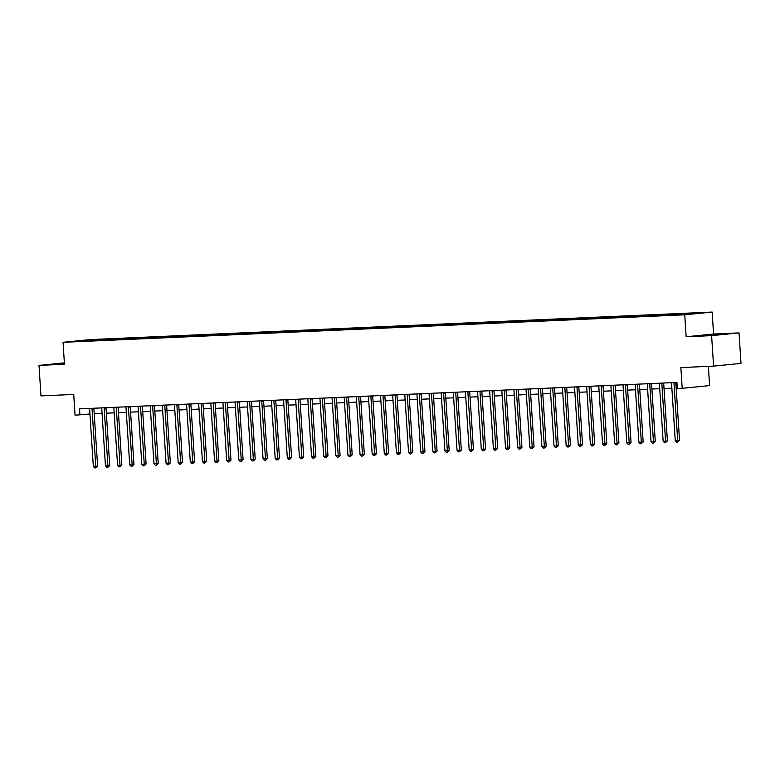 <?xml version="1.0" encoding="UTF-8"?>
<svg xmlns="http://www.w3.org/2000/svg" width="780" height="780" viewBox="0 0 780 780"><rect width="100%" height="100%" fill="white"/><g stroke="black" fill="none" stroke-linecap="round" stroke-linejoin="round"><path stroke-width="1.17" d="M72.647 341.786L78.926 341.289L72.647 341.786M712.15 312.068L90.451 339.583L63.043 342.313L684.733 314.798L712.15 312.068L713.563 334.035L686.156 336.755L711.614 335.634L739.03 332.904L713.563 334.035M739.03 332.904L741 363.402L713.583 366.132L680.852 367.585L682.198 388.323L709.605 385.593L708.367 366.366M64.369 362.875L39 365.401L40.97 395.899L73.71 394.446L75.046 415.194L89.944 413.975M711.614 335.634L713.583 366.132M682.198 388.323L677.342 388.537L676.952 382.434L79.502 408.876L79.901 414.979M684.567 314.447L676.348 315.013L684.577 314.603M686.839 314.262L687.17 313.619L691.655 313.17L103.906 339.183L103.974 340.304M687.17 313.619L700.264 313.034L688.857 314.174L671.278 315.198L83.528 341.211L74.919 341.338L103.906 339.183M686.156 336.755L684.733 314.798M39 365.401L64.457 364.27L63.043 342.313M94.214 413.731L102.063 413.38M106.343 413.195L114.182 412.844M118.462 412.659L126.301 412.308M130.591 412.123L138.43 411.772M142.711 411.587L150.55 411.235M154.84 411.04L162.679 410.699M166.959 410.504L174.798 410.163M179.088 409.968L186.927 409.627M191.207 409.432L199.046 409.09M203.326 408.895L211.175 408.554M215.455 408.359L223.294 408.018M227.575 407.823L235.414 407.482M239.704 407.287L247.543 406.945M251.823 406.75L259.662 406.409M263.952 406.214L271.791 405.873M276.071 405.678L283.91 405.337M288.2 405.142L296.039 404.8M300.319 404.606L308.159 404.264M312.439 404.069L320.287 403.728M324.568 403.533L332.407 403.192M336.687 402.997L344.526 402.656M348.816 402.46L356.655 402.11M360.935 401.924L368.774 401.573M373.064 401.388L380.903 401.037M385.183 400.852L393.023 400.501M397.312 400.315L405.151 399.965M409.432 399.779L417.271 399.428M421.551 399.243L429.4 398.892M433.68 398.707L441.519 398.356M445.799 398.171L453.638 397.819M457.928 397.634L465.767 397.283M470.048 397.098L477.886 396.747M482.177 396.562L490.015 396.211M494.296 396.026L502.135 395.674M506.425 395.489L514.264 395.138M518.544 394.953L526.383 394.602M530.663 394.417L538.512 394.066M542.792 393.88L550.631 393.529M554.911 393.344L562.75 392.993M567.041 392.808L574.88 392.457M579.16 392.272L586.999 391.921M591.289 391.735L599.128 391.385M603.408 391.199L611.247 390.848M615.537 390.663L623.376 390.312M627.656 390.117L635.495 389.776M639.775 389.581L647.624 389.24M651.904 389.044L659.743 388.703M664.024 388.508L671.863 388.167M676.153 387.972L677.303 387.923M99.421 339.631L98.962 340.529M86.327 340.207L86.483 340.831M720.73 334.015L698.987 335.663L720.74 334.288M64.389 363.217L52.075 364.289L64.428 363.851M673.998 382.57A1.219 0.975 -95.7 0 0 673.959 382.99L677.683 440.573L675.265 440.68L671.541 383.097A1.219 0.975 -95.7 0 0 671.453 382.678M675.831 382.483A1.219 0.975 -95.7 0 0 675.812 382.805L679.536 440.388L677.683 440.573L677.615 442.133L676.65 442.182L675.265 440.68M679.536 440.388L677.615 442.133M661.869 383.107A1.219 0.975 -95.7 0 0 661.84 383.526L665.564 441.11L663.136 441.217L659.412 383.633A1.219 0.975 -95.7 0 0 659.334 383.214M663.702 383.019A1.219 0.975 -95.7 0 0 663.692 383.341L667.417 440.924L665.564 441.11L665.496 442.669L664.521 442.718L663.136 441.217M667.417 440.924L665.496 442.669M649.75 383.643A1.219 0.975 -95.7 0 0 649.721 384.062L653.445 441.646L651.017 441.753L647.293 384.169A1.219 0.975 -95.7 0 0 647.205 383.75M651.583 383.555A1.219 0.975 -95.7 0 0 651.573 383.877L655.288 441.46L653.445 441.646L653.367 443.206L652.402 443.255L651.017 441.753M655.288 441.46L653.367 443.206M637.621 384.179A1.219 0.975 -95.7 0 0 637.591 384.598L641.316 442.182L638.888 442.289L635.164 384.706A1.219 0.975 -95.7 0 0 635.086 384.286M639.454 384.091A1.219 0.975 -95.7 0 0 639.444 384.413L643.168 441.997L641.316 442.182L641.248 443.742L640.273 443.791L638.888 442.289M643.168 441.997L641.248 443.742M625.501 384.715A1.219 0.975 -95.7 0 0 625.472 385.135L629.197 442.718L626.769 442.825L623.044 385.242A1.219 0.975 -95.7 0 0 622.957 384.823M627.334 384.628A1.219 0.975 -95.7 0 0 627.325 384.95L631.049 442.533L629.197 442.718L629.129 444.278L628.154 444.327L626.769 442.825M631.049 442.533L629.129 444.278M720.418 334.561L704.73 335.624M701.63 335.663L723.236 334.279M64.418 363.577L57.817 364.25M54.717 364.289L64.409 363.47M613.373 385.252A1.219 0.975 -95.7 0 0 613.343 385.671L617.068 443.255L614.64 443.362L610.925 385.778A1.219 0.975 -95.7 0 0 610.837 385.359M615.206 385.174A1.219 0.975 -95.7 0 0 615.196 385.486L618.92 443.069L617.068 443.255L617 444.815L616.034 444.863L614.64 443.362M618.92 443.069L617 444.815M601.253 385.788A1.219 0.975 -95.7 0 0 601.224 386.207L604.948 443.791L602.521 443.898L598.796 386.315A1.219 0.975 -95.7 0 0 598.708 385.895M603.086 385.71A1.219 0.975 -95.7 0 0 603.076 386.022L606.801 443.606L604.948 443.791L604.88 445.351L603.905 445.399L602.521 443.898M606.801 443.606L604.88 445.351M589.134 386.324A1.219 0.975 -95.7 0 0 589.095 386.744L592.819 444.327L590.401 444.434L586.677 386.851A1.219 0.975 -95.7 0 0 586.589 386.431M590.967 386.246A1.219 0.975 -95.7 0 0 590.947 386.558L594.672 444.142L592.819 444.327L592.751 445.887L591.786 445.936L590.401 444.434M594.672 444.142L592.751 445.887M577.005 386.86A1.219 0.975 -95.7 0 0 576.976 387.28L580.7 444.863L578.273 444.97L574.548 387.387A1.219 0.975 -95.7 0 0 574.46 386.968M578.838 386.782A1.219 0.975 -95.7 0 0 578.828 387.094L582.553 444.678L580.7 444.863L580.632 446.423L579.657 446.472L578.273 444.97M582.553 444.678L580.632 446.423M564.886 387.397A1.219 0.975 -95.7 0 0 564.847 387.816L568.571 445.399L566.153 445.507L562.429 387.923A1.219 0.975 -95.7 0 0 562.341 387.504M566.719 387.319A1.219 0.975 -95.7 0 0 566.699 387.631L570.424 445.214L568.571 445.399L568.503 446.959L567.538 447.008L566.153 445.507M570.424 445.214L568.503 446.959M552.757 387.933A1.219 0.975 -95.7 0 0 552.727 388.352L556.452 445.936L554.024 446.043L550.3 388.459A1.219 0.975 -95.7 0 0 550.222 388.05M554.59 387.855A1.219 0.975 -95.7 0 0 554.58 388.167L558.304 445.75L556.452 445.936L556.384 447.496L555.409 447.544L554.024 446.043M558.304 445.75L556.384 447.496M540.637 388.469A1.219 0.975 -95.7 0 0 540.608 388.889L544.333 446.472L541.905 446.579L538.181 388.996A1.219 0.975 -95.7 0 0 538.093 388.586M542.471 388.391A1.219 0.975 -95.7 0 0 542.461 388.703L546.175 446.287L544.333 446.472L544.255 448.042L543.289 448.081L541.905 446.579M546.175 446.287L544.255 448.042M528.508 389.005A1.219 0.975 -95.7 0 0 528.479 389.425L532.204 447.008L529.776 447.115L526.051 389.532A1.219 0.975 -95.7 0 0 525.974 389.123M530.341 388.927A1.219 0.975 -95.7 0 0 530.332 389.24L534.056 446.823L532.204 447.008L532.135 448.578L531.17 448.617L529.776 447.115M534.056 446.823L532.135 448.578M516.389 389.542A1.219 0.975 -95.7 0 0 516.36 389.961L520.084 447.544L517.657 447.652L513.932 390.068A1.219 0.975 -95.7 0 0 513.844 389.659M518.222 389.464A1.219 0.975 -95.7 0 0 518.212 389.776L521.937 447.359L520.084 447.544L520.016 449.114L519.041 449.153L517.657 447.652M521.937 447.359L520.016 449.114M504.26 390.078A1.219 0.975 -95.7 0 0 504.231 390.497L507.956 448.081L505.537 448.188L501.813 390.604A1.219 0.975 -95.7 0 0 501.725 390.195M506.093 390A1.219 0.975 -95.7 0 0 506.083 390.312L509.808 447.895L507.956 448.081L507.887 449.651L506.922 449.69L505.537 448.188M509.808 447.895L507.887 449.651M492.141 390.614A1.219 0.975 -95.7 0 0 492.112 391.034L495.836 448.617L493.409 448.724L489.684 391.141A1.219 0.975 -95.7 0 0 489.596 390.731M493.974 390.536A1.219 0.975 -95.7 0 0 493.964 390.848L497.689 448.432L495.836 448.617L495.768 450.187L494.793 450.226L493.409 448.724M497.689 448.432L495.768 450.187M480.022 391.151A1.219 0.975 -95.7 0 0 479.983 391.57L483.707 449.153L481.289 449.26L477.565 391.677A1.219 0.975 -95.7 0 0 477.477 391.267M481.855 391.072A1.219 0.975 -95.7 0 0 481.835 391.385L485.56 448.968L483.707 449.153L483.639 450.723L482.674 450.762L481.289 449.26M485.56 448.968L483.639 450.723M467.893 391.687A1.219 0.975 -95.7 0 0 467.863 392.106L471.588 449.69L469.16 449.797L465.436 392.213A1.219 0.975 -95.7 0 0 465.358 391.804M469.726 391.609A1.219 0.975 -95.7 0 0 469.716 391.921L473.44 449.504L471.588 449.69L471.52 451.259L470.545 451.298L469.16 449.797M473.44 449.504L471.52 451.259M455.773 392.223A1.219 0.975 -95.7 0 0 455.735 392.642L459.459 450.226L457.041 450.333L453.316 392.75A1.219 0.975 -95.7 0 0 453.229 392.34M457.606 392.145A1.219 0.975 -95.7 0 0 457.587 392.457L461.311 450.04L459.459 450.226L459.391 451.796L458.425 451.834L457.041 450.333M461.311 450.04L459.391 451.796M443.644 392.759A1.219 0.975 -95.7 0 0 443.615 393.178L447.34 450.762L444.912 450.869L441.188 393.286A1.219 0.975 -95.7 0 0 441.11 392.876M445.477 392.681A1.219 0.975 -95.7 0 0 445.468 392.993L449.192 450.587L447.34 450.762L447.272 452.332L446.296 452.371L444.912 450.869M449.192 450.587L447.272 452.332M431.525 393.296A1.219 0.975 -95.7 0 0 431.496 393.715L435.22 451.298L432.793 451.406L429.068 393.822A1.219 0.975 -95.7 0 0 428.981 393.412M433.358 393.218A1.219 0.975 -95.7 0 0 433.348 393.529L437.073 451.123L435.22 451.298L435.142 452.868L434.177 452.907L432.793 451.406M437.073 451.123L435.142 452.868M419.396 393.832A1.219 0.975 -95.7 0 0 419.367 394.251L423.091 451.834L420.664 451.942L416.939 394.358A1.219 0.975 -95.7 0 0 416.861 393.949M421.229 393.754A1.219 0.975 -95.7 0 0 421.219 394.066L424.944 451.659L423.091 451.834L423.023 453.404L422.058 453.443L420.664 451.942M424.944 451.659L423.023 453.404M407.277 394.368A1.219 0.975 -95.7 0 0 407.248 394.787L410.972 452.371L408.544 452.478L404.82 394.894A1.219 0.975 -95.7 0 0 404.732 394.485M409.11 394.29A1.219 0.975 -95.7 0 0 409.1 394.602L412.825 452.195L410.972 452.371L410.904 453.94L409.929 453.979L408.544 452.478M412.825 452.195L410.904 453.94M395.148 394.904A1.219 0.975 -95.7 0 0 395.119 395.323L398.843 452.917L396.425 453.024L392.701 395.431A1.219 0.975 -95.7 0 0 392.613 395.021M396.991 394.826A1.219 0.975 -95.7 0 0 396.971 395.138L400.696 452.731L398.843 452.917L398.775 454.477L397.81 454.516L396.425 453.024M400.696 452.731L398.775 454.477M383.029 395.44A1.219 0.975 -95.7 0 0 383 395.86L386.724 453.453L384.296 453.56L380.572 395.967A1.219 0.975 -95.7 0 0 380.484 395.558M384.862 395.363A1.219 0.975 -95.7 0 0 384.852 395.674L388.577 453.268L386.724 453.453L386.656 455.013L385.681 455.052L384.296 453.56M388.577 453.268L386.656 455.013M370.909 395.977A1.219 0.975 -95.7 0 0 370.87 396.396L374.595 453.989L372.177 454.096L368.452 396.503A1.219 0.975 -95.7 0 0 368.365 396.094M372.743 395.899A1.219 0.975 -95.7 0 0 372.723 396.211L376.447 453.804L374.595 453.989L374.527 455.549L373.561 455.588L372.177 454.096M376.447 453.804L374.527 455.549M358.781 396.513A1.219 0.975 -95.7 0 0 358.751 396.932L362.476 454.526L360.048 454.633L356.323 397.04A1.219 0.975 -95.7 0 0 356.245 396.63M360.613 396.435A1.219 0.975 -95.7 0 0 360.604 396.747L364.328 454.34L362.476 454.526L362.407 456.085L361.433 456.124L360.048 454.633M364.328 454.34L362.407 456.085M346.661 397.049A1.219 0.975 -95.7 0 0 346.622 397.469L350.347 455.062L347.929 455.169L344.204 397.576A1.219 0.975 -95.7 0 0 344.116 397.166M348.494 396.971A1.219 0.975 -95.7 0 0 348.475 397.283L352.199 454.877L350.347 455.062L350.279 456.622L349.313 456.661L347.929 455.169M352.199 454.877L350.279 456.622M334.532 397.585A1.219 0.975 -95.7 0 0 334.503 398.005L338.227 455.598L335.8 455.705L332.075 398.112A1.219 0.975 -95.7 0 0 331.997 397.702M336.365 397.507A1.219 0.975 -95.7 0 0 336.356 397.819L340.08 455.413L338.227 455.598L338.159 457.158L337.184 457.197L335.8 455.705M340.08 455.413L338.159 457.158M322.413 398.122A1.219 0.975 -95.7 0 0 322.384 398.541L326.108 456.134L323.68 456.241L319.956 398.648A1.219 0.975 -95.7 0 0 319.868 398.239M324.246 398.044A1.219 0.975 -95.7 0 0 324.236 398.356L327.961 455.949L326.108 456.134L326.03 457.694L325.065 457.733L323.68 456.241M327.961 455.949L326.03 457.694M310.284 398.658A1.219 0.975 -95.7 0 0 310.255 399.077L313.979 456.671L311.552 456.778L307.827 399.185A1.219 0.975 -95.7 0 0 307.749 398.775M312.117 398.58A1.219 0.975 -95.7 0 0 312.107 398.902L315.832 456.485L313.979 456.671L313.911 458.231L312.946 458.269L311.552 456.778M315.832 456.485L313.911 458.231M298.165 399.204A1.219 0.975 -95.7 0 0 298.135 399.613L301.86 457.207L299.432 457.314L295.708 399.721A1.219 0.975 -95.7 0 0 295.62 399.311M299.998 399.116A1.219 0.975 -95.7 0 0 299.988 399.438L303.712 457.022L301.86 457.207L301.792 458.767L300.817 458.806L299.432 457.314M303.712 457.022L301.792 458.767M286.036 399.74A1.219 0.975 -95.7 0 0 286.006 400.15L289.731 457.743L287.313 457.85L283.589 400.257A1.219 0.975 -95.7 0 0 283.501 399.848M287.878 399.652A1.219 0.975 -95.7 0 0 287.859 399.974L291.584 457.558L289.731 457.743L289.663 459.303L288.697 459.342L287.313 457.85M291.584 457.558L289.663 459.303M273.916 400.276A1.219 0.975 -95.7 0 0 273.887 400.696L277.612 458.279L275.184 458.386L271.459 400.803A1.219 0.975 -95.7 0 0 271.372 400.384M275.75 400.189A1.219 0.975 -95.7 0 0 275.74 400.51L279.464 458.094L277.612 458.279L277.543 459.839L276.569 459.878L275.184 458.386M279.464 458.094L277.543 459.839M261.797 400.813A1.219 0.975 -95.7 0 0 261.758 401.232L265.483 458.815L263.065 458.923L259.34 401.339A1.219 0.975 -95.7 0 0 259.252 400.92M263.63 400.725A1.219 0.975 -95.7 0 0 263.611 401.047L267.335 458.63L265.483 458.815L265.415 460.375L264.449 460.424L263.065 458.923M267.335 458.63L265.415 460.375M249.668 401.349A1.219 0.975 -95.7 0 0 249.639 401.768L253.364 459.352L250.936 459.459L247.211 401.875A1.219 0.975 -95.7 0 0 247.133 401.456M251.501 401.261A1.219 0.975 -95.7 0 0 251.492 401.583L255.216 459.166L253.364 459.352L253.295 460.912L252.32 460.96L250.936 459.459M255.216 459.166L253.295 460.912M237.549 401.885A1.219 0.975 -95.7 0 0 237.52 402.305L241.234 459.888L238.816 459.995L235.092 402.412A1.219 0.975 -95.7 0 0 235.004 401.993M239.382 401.798A1.219 0.975 -95.7 0 0 239.362 402.119L243.087 459.703L241.234 459.888L241.166 461.448L240.201 461.497L238.816 459.995M243.087 459.703L241.166 461.448M225.42 402.421A1.219 0.975 -95.7 0 0 225.391 402.841L229.115 460.424L226.688 460.531L222.963 402.948A1.219 0.975 -95.7 0 0 222.885 402.529M227.253 402.334A1.219 0.975 -95.7 0 0 227.243 402.656L230.968 460.239L229.115 460.424L229.047 461.984L228.072 462.033L226.688 460.531M230.968 460.239L229.047 461.984M213.301 402.958A1.219 0.975 -95.7 0 0 213.272 403.377L216.996 460.96L214.568 461.068L210.844 403.484A1.219 0.975 -95.7 0 0 210.756 403.065M215.134 402.87A1.219 0.975 -95.7 0 0 215.124 403.192L218.849 460.775L216.996 460.96L216.918 462.52L215.953 462.569L214.568 461.068M218.849 460.775L216.918 462.52M201.172 403.494A1.219 0.975 -95.7 0 0 201.143 403.913L204.867 461.497L202.439 461.604L198.715 404.02A1.219 0.975 -95.7 0 0 198.637 403.601M203.005 403.406A1.219 0.975 -95.7 0 0 202.995 403.728L206.72 461.311L204.867 461.497L204.799 463.057L203.833 463.106L202.439 461.604M206.72 461.311L204.799 463.057M189.053 404.03A1.219 0.975 -95.7 0 0 189.023 404.45L192.748 462.033L190.32 462.14L186.595 404.557A1.219 0.975 -95.7 0 0 186.508 404.137M190.886 403.942A1.219 0.975 -95.7 0 0 190.876 404.264L194.6 461.848L192.748 462.033L192.679 463.593L191.704 463.642L190.32 462.14M194.6 461.848L192.679 463.593M176.933 404.566A1.219 0.975 -95.7 0 0 176.894 404.986L180.619 462.569L178.201 462.677L174.476 405.093A1.219 0.975 -95.7 0 0 174.389 404.674M178.766 404.479A1.219 0.975 -95.7 0 0 178.747 404.8L182.471 462.384L180.619 462.569L180.55 464.129L179.585 464.178L178.201 462.677M182.471 462.384L180.55 464.129M164.804 405.103A1.219 0.975 -95.7 0 0 164.775 405.522L168.499 463.106L166.072 463.213L162.347 405.629A1.219 0.975 -95.7 0 0 162.259 405.21M166.637 405.015A1.219 0.975 -95.7 0 0 166.627 405.337L170.352 462.92L168.499 463.106L168.431 464.665L167.456 464.714L166.072 463.213M170.352 462.92L168.431 464.665M152.685 405.639A1.219 0.975 -95.7 0 0 152.646 406.058L156.37 463.642L153.953 463.749L150.228 406.165A1.219 0.975 -95.7 0 0 150.14 405.746M154.518 405.561A1.219 0.975 -95.7 0 0 154.499 405.873L158.223 463.456L156.37 463.642L156.302 465.202L155.337 465.25L153.953 463.749M158.223 463.456L156.302 465.202M140.556 406.175A1.219 0.975 -95.7 0 0 140.527 406.594L144.251 464.178L141.823 464.285L138.099 406.702A1.219 0.975 -95.7 0 0 138.021 406.282M142.389 406.097A1.219 0.975 -95.7 0 0 142.379 406.409L146.104 463.993L144.251 464.178L144.183 465.738L143.208 465.787L141.823 464.285M146.104 463.993L144.183 465.738M128.437 406.712A1.219 0.975 -95.7 0 0 128.407 407.131L132.122 464.714L129.704 464.822L125.98 407.238A1.219 0.975 -95.7 0 0 125.892 406.819M130.27 406.633A1.219 0.975 -95.7 0 0 130.25 406.945L133.975 464.529L132.122 464.714L132.054 466.274L131.089 466.323L129.704 464.822M133.975 464.529L132.054 466.274M116.308 407.248A1.219 0.975 -95.7 0 0 116.279 407.667L120.003 465.25L117.575 465.358L113.851 407.774A1.219 0.975 -95.7 0 0 113.773 407.355M118.141 407.17A1.219 0.975 -95.7 0 0 118.131 407.482L121.856 465.065L120.003 465.25L119.935 466.81L118.96 466.859L117.575 465.358M121.856 465.065L119.935 466.81M104.188 407.784A1.219 0.975 -95.7 0 0 104.159 408.203L107.884 465.787L105.456 465.894L101.731 408.31A1.219 0.975 -95.7 0 0 101.644 407.891M106.021 407.706A1.219 0.975 -95.7 0 0 106.012 408.018L109.736 465.601L107.884 465.787L107.806 467.347L106.84 467.395L105.456 465.894M109.736 465.601L107.806 467.347M92.059 408.32A1.219 0.975 -95.7 0 0 92.03 408.74L95.755 466.323L93.327 466.43L89.612 408.847A1.219 0.975 -95.7 0 0 89.524 408.427M93.892 408.242A1.219 0.975 -95.7 0 0 93.883 408.554L97.607 466.138L95.755 466.323L95.686 467.883L94.721 467.932L93.327 466.43M97.607 466.138L95.686 467.883M673.959 382.99L675.812 382.805M661.84 383.526L663.692 383.341M649.721 384.062L651.573 383.877M637.591 384.598L639.444 384.413M625.472 385.135L627.325 384.95M613.343 385.671L615.196 385.486M601.224 386.207L603.076 386.022M589.095 386.744L590.947 386.558M576.976 387.28L578.828 387.094M564.847 387.816L566.699 387.631M552.727 388.352L554.58 388.167M540.608 388.889L542.461 388.703M528.479 389.425L530.332 389.24M516.36 389.961L518.212 389.776M504.231 390.497L506.083 390.312M492.112 391.034L493.964 390.848M479.983 391.57L481.835 391.385M467.863 392.106L469.716 391.921M455.735 392.642L457.587 392.457M443.615 393.178L445.468 392.993M431.496 393.715L433.348 393.529M419.367 394.251L421.219 394.066M407.248 394.787L409.1 394.602M395.119 395.323L396.971 395.138M383 395.86L384.852 395.674M370.87 396.396L372.723 396.211M358.751 396.932L360.604 396.747M346.622 397.469L348.475 397.283M334.503 398.005L336.356 397.819M322.384 398.541L324.236 398.356M310.255 399.077L312.107 398.902M298.135 399.613L299.988 399.438M286.006 400.15L287.859 399.974M273.887 400.696L275.74 400.51M261.758 401.232L263.611 401.047M249.639 401.768L251.492 401.583M237.52 402.305L239.362 402.119M225.391 402.841L227.243 402.656M213.272 403.377L215.124 403.192M201.143 403.913L202.995 403.728M189.023 404.45L190.876 404.264M176.894 404.986L178.747 404.8M164.775 405.522L166.627 405.337M152.646 406.058L154.499 405.873M140.527 406.594L142.379 406.409M128.407 407.131L130.25 406.945M116.279 407.667L118.131 407.482M104.159 408.203L106.012 408.018M92.03 408.74L93.883 408.554"/></g></svg>
